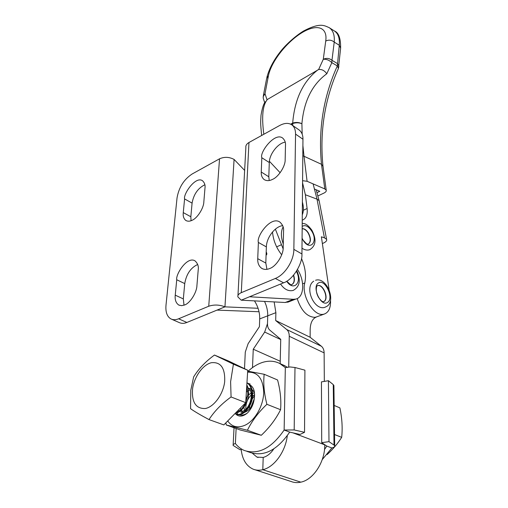 <?xml version="1.0" encoding="UTF-8"?>
<svg xmlns="http://www.w3.org/2000/svg" width="508" height="508" viewBox="0 0 508 508"><rect width="100%" height="100%" fill="white"/><g stroke="black" fill="none" stroke-linecap="round" stroke-linejoin="round"><path stroke-width="0.76" d="M184.01 305.2L183.331 298.92L184.734 283.585C186.353 274.142 190.671 267.773 197.688 264.484M184.652 304.952L181.623 305.67L178.791 305.048C175.952 303.117 174.771 299.828 175.241 295.161L176.74 279.756C175.476 274.618 187.007 256.057 194.926 260.794C197.701 263.29 198.799 266.344 198.209 269.945L196.92 285.579C196.793 292.564 190.024 303.251 184.652 304.952M191.046 220.732L190.837 216.745L192.081 203.111C193.694 194.266 197.955 188.151 204.851 184.753M192.284 220.186C189.948 221.412 187.833 221.526 185.941 220.529C183.775 218.897 182.88 216.262 183.267 212.611L184.594 198.926C183.115 194.253 195.529 175.768 202.489 180.721C204.603 182.747 205.429 185.185 204.978 188.049L203.835 201.905C203.752 208.045 197.383 218.129 192.284 220.186M259.029 311.741L217.005 310.109L224.949 306.851C219.462 304.679 214.052 304.476 208.737 306.235L219.532 158.814C224.346 156.686 229.197 156.883 234.086 159.423L244.64 170.409M258.07 308.28L224.949 306.851L234.086 159.423M208.737 306.235L178.613 318.795C175.692 319.983 173.126 320.021 170.91 318.91C167.056 316.624 165.417 312.026 166.002 305.118L177.038 197.936C178.848 187.458 183.883 179.476 192.126 174.003L219.532 158.814M178.613 318.795L186.874 322.459L217.005 310.109M186.874 322.459C184.144 323.621 181.572 323.647 179.153 322.536L171.704 319.259M266.097 254.895L266.186 252.241M282.696 225.673C275.12 226.333 266.471 237.617 266.37 246.894L265.811 263.055L266.941 269.316M257.734 258.693C257.518 263.036 258.858 266.268 261.766 268.389C264.249 269.723 266.941 269.748 269.824 268.472C276.187 266.408 283.572 254.787 283.191 247.434L283.559 230.95C283.902 227.616 282.683 224.663 279.902 222.104C270.707 215.519 256.115 236.728 258.388 242.449L257.734 258.693L265.811 263.055M285.217 142.17C277.997 143.034 269.361 154.127 269.297 162.541L268.802 176.778L269.215 180.505M261.252 172.015C261.074 175.324 262.052 177.844 264.179 179.578C266.662 181.045 269.488 180.962 272.65 179.324C278.625 176.854 285.534 165.951 285.166 159.563L285.49 145.097C285.737 142.5 284.842 140.202 282.816 138.195C274.999 131.528 259.334 152.54 261.83 157.721L261.252 172.015L268.802 176.778M266.084 255.175L266.116 255.168C267.049 254.584 267.075 253.511 266.198 251.962M297.485 269.519C305.022 280.606 304.273 297.358 295.808 299.072L293.389 299.295L249.542 296.767L241.217 300.184L237.89 296.913C237.56 295.224 238.69 293.808 241.287 292.665L248.964 142.507C246.621 143.872 245.586 145.555 245.859 147.549L237.96 295.491M272.517 231.978C273.247 240.322 276.308 247.929 281.692 254.813M302.393 201.962C303.765 207.099 303.727 211.404 302.279 214.878M269.392 161.265L280.137 172.726M289.363 301.593L285.21 302.495L241.217 300.184M302.952 139.236L301.936 253.968L293.853 249.358L295.554 134.106L302.952 139.236C303.028 135.312 301.828 132.277 299.345 130.131L292.005 124.993C288.728 122.688 284.582 122.873 279.571 125.546L248.964 142.507M293.853 249.358C293.922 260.61 284.931 274.739 275.361 278.454L241.287 292.665M275.361 278.454L283.591 282.81L249.542 296.767M292.005 124.993C294.38 126.886 295.561 129.927 295.554 134.106M283.591 282.81C292.443 280.105 302.628 264.103 301.936 253.968M299.345 130.131L298.78 129.737M266.122 254.121L266.154 253.092M266.236 253.136L266.408 254.121M254.476 300.882C258.083 306.559 259.823 312.566 259.709 318.91L267.741 315.811C267.843 310.979 266.776 306.178 264.535 301.409C266.776 306.178 267.843 310.979 267.741 315.811L267.487 323.621L267.741 315.811L275.888 312.668L274.149 301.917M280.238 361.251L253.257 349.218L264.681 332.054L267.487 323.621C267.43 326.53 268.211 328.701 269.824 330.143L280.733 339.338L280.181 363.677M252.501 367.601L253.257 349.218M324.739 444.69L324.739 444.824C325.171 461.499 313.48 479.723 300.812 482.162L262.801 469.71L263.195 457.441L256.934 457.086L252.355 453.238M241.103 448.799C242.087 459.118 246.094 465.906 253.117 469.157C256.127 470.351 259.353 470.535 262.801 469.71L300.812 482.162C297.383 482.918 294.145 482.695 291.103 481.495L255.022 469.773M259.709 318.91L259.417 326.676L248.12 343.675L245.281 352.088L244.513 368.681M297.18 298.577C301.142 310.598 307.016 316.852 314.801 317.348L316.471 316.979C312.464 318.624 310.363 322.834 310.166 329.616L310.14 337.274L321.412 346.265C323.158 347.726 324.06 349.936 324.129 352.889L289.255 336.271L288.728 367.005M273.774 448.92C270.726 453.485 267.202 456.33 263.195 457.441L262.801 469.71C274.237 467.214 285.515 451.612 287.293 435.693M324.32 381.4L324.129 352.889M289.255 336.271C289.255 333.235 288.404 330.987 286.702 329.527L275.679 320.523L275.888 312.668M310.14 337.274L275.679 320.523M283.108 248.787L275.368 229.159M330.517 300.044C330.886 307.867 328.695 312.579 323.939 314.179L322.936 314.35C313.36 316.065 301.212 295.167 304.781 282.969C306.387 275.476 305.295 267.329 301.498 258.515M302.235 220.148L302.368 220.11C306.153 218.681 307.727 214.814 307.105 208.515L305.365 194.748L302.565 182.816M283.115 226.93C280.784 231.305 280.835 236.995 283.267 244.011M322.364 243.561L323.132 243.23C325.933 241.96 327.089 240.659 326.593 239.325L324.428 237.814L321.386 236.811L329.108 289.865M305.365 194.748L317.03 199.149L313.112 183.89M319.291 201.562L319.075 200.616L317.03 199.149M317.754 196.012L323.952 193.072C325.761 192.17 326.517 191.199 326.212 190.163L324.796 188.925L321.494 164.306C318.148 129.394 323.431 96.603 337.35 65.932L339.287 45.256C339.82 38.246 338.214 33.496 334.455 31.007L329.133 27.616C333.083 30.245 334.778 35.071 334.226 42.107L331.972 60.293L337.458 63.576L338.83 66.135L338.747 67.266M263.277 98.425L263.169 96.672L265.011 93.726L266.986 99.695L318.63 69.526L323.285 59.303C326.396 57.842 329.292 58.172 331.972 60.293L331.851 62.662L326.79 73.768C312.198 84.442 303.898 101.098 301.904 123.736C299.022 122.568 295.961 122.492 292.722 123.52L291.116 124.403M267.659 99.206C262.731 104.559 261.455 116.249 263.83 134.271M302.171 134.169L301.904 123.736C298.996 122.282 295.923 122.066 292.684 123.088C294.646 99.155 303.06 81.401 317.925 69.837M338.176 69.031L338.43 68.44L337.35 65.932L331.851 62.662C329.222 60.122 326.365 59.004 323.285 59.303L325.723 41.065C327.831 27.076 316.897 23.311 301.365 33.045C285.807 42.837 271.101 62.109 268.434 75.749L266.605 78.67L263.366 95.574M316.884 192.697L319.799 191.306L314.255 188.951M324.796 188.925L307.092 181.292L302.584 180.689M325.723 41.065C328.778 39.592 331.61 39.941 334.226 42.107L339.287 45.256L340.627 48.133L340.468 49.34M326.79 73.768C324.517 70.549 321.799 69.132 318.63 69.526M268.434 75.749L265.011 93.726C263.188 95.625 262.763 97.638 263.741 99.778L264.776 102.838M318.573 282.924C311.429 286.468 320.942 307.27 327.508 302.451C334.385 298.641 325.164 278.498 318.573 282.924M317.316 285.693L317.494 285.642C322.98 283.807 329.019 298.787 323.882 301.53L323.488 301.739M302.076 238.392L303.105 240.265C310.102 251.739 318.7 241.541 311.506 230.772C308.197 226.066 305.092 224.612 302.177 226.409M302.158 228.752C304.235 228.714 306.197 230.086 308.051 232.874C310.852 238.208 310.896 242.018 308.178 244.297M293.453 275.311C294.875 280.378 294.132 283.553 291.217 284.855M286.671 281.229C293.624 291.903 302.546 282.385 296.367 271.38M334.162 405.447L339.89 407.873C342.062 418.147 342.659 427.971 341.687 437.35L334.537 434.543M327.076 454.616C332.905 449.288 337.776 443.528 341.687 437.35M248.221 388.753L248.825 388.576M240.862 412.267L243.027 412.699M244.399 412.49L247.333 410.978C250.933 408.457 253.282 404.101 254.375 397.923C253.733 403.911 251.416 408.94 247.421 413.004C244.367 415.061 241.503 415.601 238.817 414.63M246.336 411.658L246.132 410.972M245.828 409.232C245.58 403.803 247.402 399.002 251.289 394.843M252.622 393.687L254.171 392.665M249.549 409.042L249.739 405.917M252.171 399.028L254.546 395.84M247.612 372.186C257.778 371.754 263.144 378.568 263.709 392.62C263.392 405.625 255.168 420.249 245.453 425.031C237.992 428.39 232.073 427.044 227.692 420.986M247.675 371.151L264.173 374.275C263.195 383.28 264.103 393.287 266.897 404.305C258.521 412.204 252.025 420.853 247.409 430.251L226.295 424.986L225.844 422.866M226.295 424.986L240.106 429.952L261.309 435.28C269.494 427.552 275.92 419.03 280.575 409.715C281.356 400.31 280.359 390.398 277.571 379.978L264.173 374.275M249.428 384.6C253.473 386.677 255.118 391.122 254.375 397.923M238.246 414.363L236.468 413.01M247.333 410.978L250.177 408.324M247.409 430.251L261.309 435.28M266.897 404.305L280.575 409.715M235.414 413.766C238.735 417.125 242.741 416.871 247.421 413.004M224.669 381.781C225.266 368.103 220.828 361.74 211.353 362.712C202.882 364.687 194.246 376.695 192.589 388.722C191.579 402.209 195.809 408.813 205.283 408.527C213.951 406.984 223.222 394.246 224.669 381.781M233.413 364.179L230.613 381.692L231.07 396.964C221.659 403.765 214.306 411.309 209.01 419.589C200.685 415.144 194.539 411.518 190.57 408.705L190.792 390.258L193.631 376.949C198.488 368.967 205.429 361.664 214.452 355.048L233.413 364.179L247.733 370.23L245.72 402.666L223.831 424.91L209.01 419.589M246.818 384.912C248.202 387.458 248.793 390.589 248.583 394.284C248.202 403.181 241.325 412.833 235.483 413.074M245.726 402.571L247.879 394.005L246.755 385.966M254.222 398.882L250.787 407.492M250.165 384.029L248.031 383.356M246.958 382.715C250.895 384.854 252.774 389.242 252.59 395.884C252.139 406.794 242.481 417.436 236.271 414.103M235.007 413.55L235.521 413.817C241.725 417.214 251.435 406.552 251.892 395.605C252.082 389.395 250.438 385.134 246.951 382.816M235.521 413.817L235.128 413.429M235.972 412.572C239.782 411.455 243.008 408.178 245.65 402.736M214.452 355.048L228.613 361.042L247.733 370.23M245.72 402.666L231.07 396.964M254.61 394.627L252.546 396.43M251.86 392.386L248.514 395.084M247.637 396.132L245.961 398.748M243.904 407.283L244.831 411.277M251.428 389.719L248.514 390.55M247.866 390.893L246.386 391.897M240.303 408.172L240.849 409.683M241.179 410.299L243.484 412.382M253.956 391.858L251.981 389.445M251.219 388.925L248.069 388.112M238.347 410.159L239.439 410.845M240.182 411.093C248.088 413.69 255.93 393.008 247.987 387.807M328.987 441.655L321.723 442.665L321.437 381.889L328.416 380.702L328.987 441.655L334.01 445.084L333.254 384.594L328.416 380.702M321.723 442.665L326.803 446.075L324.504 449.517M334.01 445.084L334.683 445.84C334.912 446.71 333.972 447.421 331.87 447.98L322.243 459.594M333.254 384.594L333.908 386.061M331.87 447.98L326.803 446.075M236.125 428.517L235.375 443.516C237.865 446.691 240.843 449.015 244.304 450.482C258.356 455.047 271.628 448.227 284.131 430.022L285.331 367.646L279.768 363.493C274.257 360.737 268.268 360.458 261.804 362.649C257.035 364.319 252.482 367.176 248.139 371.215M241.173 449.561L239.998 449.726L233.121 445.421C232.912 444.652 233.661 444.017 235.375 443.516M246.901 451.364L249.911 452.393C263.989 456.965 277.247 450.209 289.681 432.111L299.987 434.454L304.533 432.314L304.914 370.167L294.989 367.513L294.183 429.946L304.533 432.314M287.293 367.176L282.785 364.833M285.331 367.646L290.024 366.947L294.989 367.513M294.183 429.946L284.131 430.022L289.681 432.111M175.241 295.161L183.331 298.92M183.267 212.611L190.837 216.745M184.594 198.926L192.081 203.111M176.74 279.756L184.734 283.585M293.389 299.295L285.21 302.495M261.83 157.721L269.297 162.541M258.388 242.449L266.37 246.894M280.727 339.579L264.681 332.054M273.24 449.713L272.764 449.548M324.739 444.824L292.957 432.854M321.412 346.265L286.702 329.527M276.638 246.856L281.318 244.773M302.622 283.839L304.781 282.969M303.352 210.268L307.105 208.515M324.428 237.814L317.005 199.136M292.735 125.508L292.684 123.088L290.69 124.181M322.993 166.313L321.494 164.306L304.006 156.261L307.092 181.292M302.895 145.542L304.006 156.261L302.806 155.854M317.494 285.642L316.662 286.506C315.843 289.998 316.427 293.567 318.421 297.212C322.732 303.162 322.948 301.187 323.202 301.727L324.11 301.447C329.241 298.704 323.202 283.718 317.722 285.553L317.341 285.68M302.076 238.258L303.111 240.138C309.213 247.034 306.915 243.065 307.848 244.285L307.918 244.38C311.099 242.424 311.22 238.557 308.273 232.778C306.324 229.87 304.286 228.505 302.158 228.683M286.772 281.165C290.119 284.436 291.643 285.617 291.338 284.709L291.446 284.759C294.392 283.439 295.123 280.213 293.637 275.095M178.791 305.048L179.362 305.308M185.941 220.529L186.366 220.758M261.766 268.389L262.458 268.764M264.179 179.578L264.662 179.876M295.808 299.072L287.636 302.266M258.102 457.479L256.934 457.086M315.805 317.176L323.939 314.179M316.173 189.763L319.075 200.616M326.593 239.325L319.164 200.806M326.212 190.157L322.923 165.722C319.602 131.432 324.771 99.009 338.43 68.44L340.627 48.133C340.735 38.316 338.677 32.614 334.455 31.007M329.133 27.616C324.536 25.8 320.688 22.066 303.543 31.007C295.332 36.043 286.69 44.044 282.01 49.644C274.314 58.941 269.253 68.243 266.833 77.546M261.664 135.471C260.331 122.136 260.617 122.841 261.017 115.233C262.28 107.645 263.792 103.124 265.563 101.676M313.734 281.146C303.892 287.458 314.274 310.909 324.828 307.346L327.031 306.261C336.309 300.196 326.295 276.536 315.563 280.27M301.987 248.196C304.635 249.993 307.188 250.501 309.645 249.726C315.951 245.91 316.681 239.382 311.836 230.143C306.54 223.133 304.667 223.831 302.209 223.291M280.581 284.048C284.207 289.344 288.385 291.478 293.11 290.462C299.777 286.836 301.009 280.245 296.799 270.694M334.683 445.84L333.902 385.458M233.153 444.824L234.029 427.768M279.768 363.493L285.071 365.849"/></g></svg>
